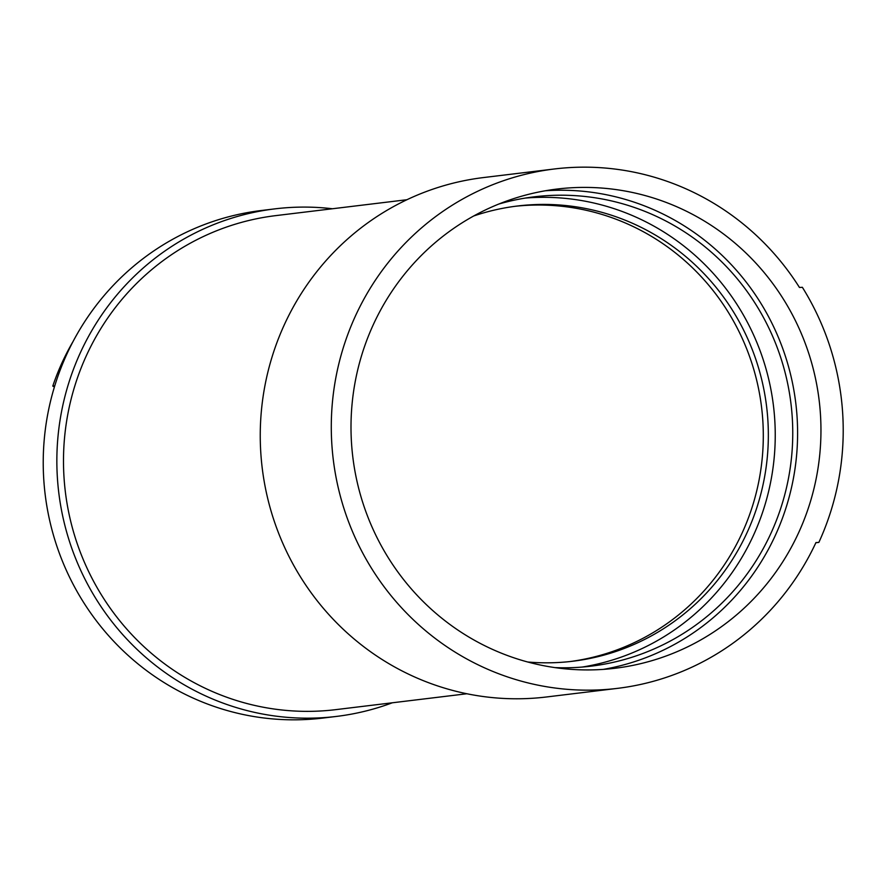 <?xml version="1.0" encoding="UTF-8"?>
<svg xmlns="http://www.w3.org/2000/svg" width="887" height="887" viewBox="0 0 887 887"><rect width="100%" height="100%" fill="white"/><g stroke="black" fill="none" stroke-linecap="round" stroke-linejoin="round"><path stroke-width="1.33" d="M54.75 385.845L52.776 386.089A241.109 234.645 -96.9 0 1 73.166 341.318M54.417 386.932L52.776 386.089M392.331 702.781A255.644 248.781 -96.9 0 1 336.495 716.419L322.879 718.071A255.644 248.781 -96.9 0 1 308.609 719.368A255.644 248.781 -96.9 0 1 44.35 486.908A255.644 248.781 -96.9 0 1 261.343 210.507L274.97 208.855A255.644 248.781 -96.9 0 1 289.24 207.547A255.644 248.781 -96.9 0 1 332.448 208.755M336.495 716.419A255.644 248.781 -96.9 0 1 322.225 717.727A255.644 248.781 -96.9 0 1 57.977 485.256A255.644 248.781 -96.9 0 1 274.97 208.855M406.967 199.719L275.79 215.619A248.826 242.151 83.1 0 0 64.585 484.657A248.826 242.151 83.1 0 0 321.793 710.919A248.826 242.151 83.1 0 0 335.674 709.655L466.85 693.756M554.497 168.962L483.459 177.566A261.61 254.591 83.1 0 0 261.399 460.42A261.61 254.591 83.1 0 0 531.823 698.313A261.61 254.591 83.1 0 0 546.425 696.982L617.463 688.367A261.61 254.591 83.1 0 0 815.951 542.567L818.867 542.389A264.226 257.13 83.1 0 0 802.369 287.299L799.464 287.477A261.61 254.591 83.1 0 0 569.099 167.632A261.61 254.591 83.1 0 0 554.497 168.962A261.61 254.591 83.1 0 0 332.437 451.816A261.61 254.591 83.1 0 0 602.861 689.698A261.61 254.591 83.1 0 0 617.463 688.367M815.874 542.744L818.867 542.389M570.175 661.536A229.29 223.147 83.1 0 0 762.166 412.643A229.29 223.147 83.1 0 0 525.27 205.44A229.29 223.147 83.1 0 0 514.992 206.316M601.552 669.497A241.364 234.889 -96.9 0 1 352.061 450.019A241.364 234.889 -96.9 0 1 556.936 189.064A241.364 234.889 -96.9 0 1 570.396 187.833A241.364 234.889 -96.9 0 1 819.898 407.31A241.364 234.889 -96.9 0 1 615.024 668.266A241.364 234.889 -96.9 0 1 601.552 669.497M473.647 216.007A229.29 223.147 -96.9 0 1 517.52 205.995A229.29 223.147 -96.9 0 1 530.315 204.83A229.29 223.147 -96.9 0 1 767.333 413.331A229.29 223.147 -96.9 0 1 572.703 661.247A229.29 223.147 -96.9 0 1 559.908 662.412A229.29 223.147 -96.9 0 1 527.721 662.001M603.304 669.386A241.364 234.889 83.1 0 0 795.905 404.128A241.364 234.889 83.1 0 0 547.046 190.661A241.364 234.889 83.1 0 0 545.294 190.772M582.293 667.046A236.385 230.043 83.1 0 0 773.741 408.197A236.385 230.043 83.1 0 0 529.861 197.746A236.385 230.043 83.1 0 0 525.437 198.067M554.885 667.601A236.385 230.043 83.1 0 0 577.88 667.368A236.385 230.043 83.1 0 0 591.075 666.159A236.385 230.043 83.1 0 0 791.714 410.581A236.385 230.043 83.1 0 0 547.368 195.628A236.385 230.043 83.1 0 0 534.174 196.825A236.385 230.043 83.1 0 0 498.694 204.077"/></g></svg>
